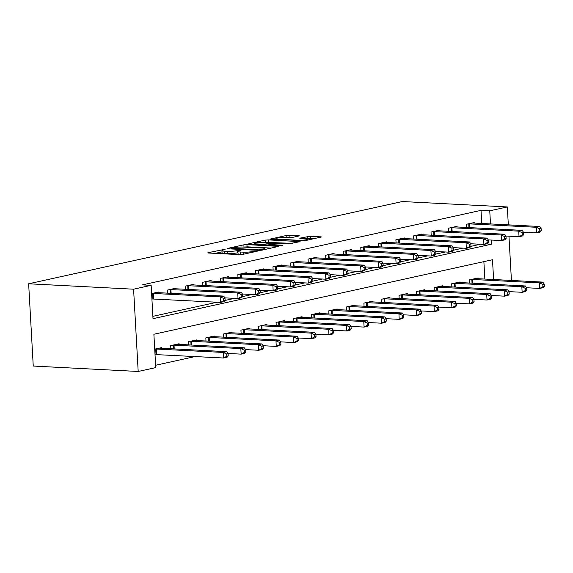 <?xml version="1.0" encoding="UTF-8"?>
<svg xmlns="http://www.w3.org/2000/svg" width="573" height="573" viewBox="0 0 573 573"><rect width="100%" height="100%" fill="white"/><g stroke="black" fill="none" stroke-linecap="round" stroke-linejoin="round"><path stroke-width="0.86" d="M225.168 249.262L208.35 252.636L207.863 252.843L208.687 253.03L239.586 254.62L242.68 254.405L257.334 251.182L253.037 251.475A7.055 0.931 -3.2 0 1 243.131 252.163L240.553 252.027A7.055 0.931 -3.2 0 1 237.924 251.454A7.055 0.931 -3.2 0 1 239.471 250.773L241.133 250.086L237.072 250.652A7.055 0.931 -3.2 0 1 227.166 251.339L224.587 251.203A7.055 0.931 -3.2 0 1 221.952 250.63A7.055 0.931 -3.2 0 1 223.506 249.95L225.168 249.262M298.855 236.004L299.335 235.797L298.519 235.61L286.751 235.381L269.99 239.17L304.815 240.732L321.568 236.943L310.272 236.219L299.729 238.182L305.746 238.626A5.902 0.781 -3.2 0 1 307.945 239.113A5.902 0.781 -3.2 0 1 304.621 240.001A5.902 0.781 -3.2 0 1 298.368 240.252L278.027 239.199A5.902 0.781 -3.2 0 1 275.821 238.719A5.902 0.781 -3.2 0 1 279.144 237.831A5.902 0.781 -3.2 0 1 285.404 237.58L291.886 237.537L298.855 236.004M481.75 223.506L481.012 210.363L489.757 210.814L507.32 206.946L402.382 201.531L28.65 283.778L33.248 366.054L138.186 371.469L155.749 367.608L153.886 334.252L492.494 259.734L493.604 279.552M481.012 210.363L142.405 284.881L151.15 285.333L133.588 289.193L28.65 283.778M246.956 244.607L243.862 244.821L227.588 248.403L227.101 248.61L227.925 248.789L258.824 250.387L261.918 250.172L278.679 246.383L246.956 244.607L247.078 246.827L243.797 247.085M249.033 243.683L265.306 240.101L268.4 239.886L300.123 241.663L289.58 243.618L273.951 243.188L268.844 244.413L282.718 245.273L280.784 245.695L249.37 244.077L248.546 243.89L249.033 243.683L249.054 244.048M152.884 316.339L216.995 302.229M224.981 300.474L234.558 298.361M242.544 296.606L252.12 294.501M260.106 292.739L269.682 290.633M277.669 288.878L287.245 286.772M295.231 285.01L304.807 282.904M312.794 281.15L322.37 279.037M330.356 277.282L339.932 275.176M347.918 273.414L357.495 271.308M365.481 269.554L375.057 267.448M383.043 265.686L392.62 263.58M400.606 261.825L410.182 259.712M418.175 257.957L427.745 255.852M435.738 254.09L445.307 251.984M453.3 250.229L462.869 248.123M470.863 246.361L480.432 244.256M151.924 299.106L152.619 298.948M158.492 292.71L158.449 292.037L151.609 293.548M167.76 293.19L167.581 290.031L176.011 288.176L176.054 288.842M185.323 289.322L185.143 286.163L193.574 284.308L193.617 284.982M202.885 285.461L202.706 282.303L211.136 280.448L211.179 281.114M220.447 281.594L220.268 278.435L228.699 276.58L228.742 277.253M238.01 277.726L237.831 274.567L246.261 272.712L246.304 273.385M255.572 273.865L255.393 270.707L263.824 268.852L263.867 269.518M273.135 269.998L272.963 266.839L281.386 264.984L281.429 265.657M290.697 266.137L290.525 262.978L298.956 261.123L298.991 261.789M308.26 262.269L308.088 259.111L316.518 257.256L316.554 257.929M325.822 258.402L325.65 255.243L334.08 253.388L334.116 254.061M343.385 254.541L343.213 251.382L351.643 249.527L351.679 250.193M360.947 250.673L360.775 247.515L369.205 245.659L369.241 246.333M378.509 246.813L378.338 243.654L386.768 241.799L386.804 242.465M396.072 242.945L395.9 239.786L404.33 237.931L404.366 238.597M413.634 239.077L413.462 235.918L421.893 234.063L421.929 234.737M431.197 235.216L431.025 232.058L439.455 230.203L439.491 230.869M448.759 231.349L448.587 228.19L457.018 226.335L457.053 227.008M466.322 227.488L466.15 224.329L474.58 222.474L474.616 223.141M155.62 365.259L195.25 356.535M484.858 279.101L483.877 261.632M155.025 354.694L155.727 354.544M161.593 348.298L161.557 347.632L154.717 349.136M170.869 348.778L170.69 345.619L179.12 343.764L179.156 344.437M188.431 344.917L188.252 341.759L196.682 339.904L196.725 340.57M205.994 341.05L205.814 337.891L214.245 336.036L214.288 336.709M223.556 337.182L223.377 334.023L231.807 332.168L231.85 332.841M241.118 333.321L240.939 330.163L249.37 328.308L249.413 328.974M258.681 329.454L258.502 326.295L266.932 324.44L266.975 325.113M276.243 325.593L276.064 322.434L284.495 320.579L284.537 321.245M293.806 321.725L293.627 318.567L302.057 316.711L302.1 317.385M311.368 317.857L311.196 314.699L319.619 312.844L319.662 313.517M328.931 313.997L328.759 310.838L337.189 308.983L337.225 309.649M346.493 310.129L346.321 306.97L354.751 305.115L354.787 305.789M364.056 306.269L363.884 303.11L372.314 301.255L372.35 301.921M381.618 302.401L381.446 299.242L389.876 297.387L389.912 298.06M399.18 298.533L399.009 295.374L407.439 293.519L407.475 294.193M416.743 294.672L416.571 291.514L425.001 289.659L425.037 290.325M434.305 290.805L434.133 287.646L442.564 285.791L442.6 286.464M451.868 286.944L451.696 283.785L460.126 281.93L460.162 282.596M469.43 283.076L469.258 279.918L477.689 278.063L477.724 278.729M511.431 280.476L508.953 236.183M508.323 224.881L507.32 206.946M151.15 285.333L153.012 318.688L491.62 244.17L491.39 240.051M490.495 223.964L489.757 210.814M133.588 289.193L138.186 371.469M486.355 243.897L491.62 244.17M221.952 250.63L222.08 252.851A7.055 0.931 -3.2 0 0 224.709 253.431L224.587 251.203M237.988 252.7L237.193 252.872A7.055 0.931 -3.2 0 1 227.288 253.56L224.709 253.431M237.924 251.454L238.046 253.674A7.055 0.931 -3.2 0 0 240.681 254.254L240.553 252.027M242.866 254.369L240.681 254.254M222.023 251.876L215.255 253.366M271.416 248.088L247.078 246.827M231.506 248.188L258.867 249.864L263.036 249.276A7.055 0.931 -3.2 0 0 264.59 248.596A7.055 0.931 -3.2 0 0 261.954 248.023L243.41 247.063A7.055 0.931 -3.2 0 0 233.505 247.751L231.506 248.188M265.249 242.365L265.306 240.101M292.86 243.367L265.428 242.322M264.046 242.3A5.902 0.781 -3.2 0 0 257.786 242.551A5.902 0.781 -3.2 0 0 254.462 243.446A5.902 0.781 -3.2 0 0 256.668 243.926L263.831 244.299L271.545 243.067L264.046 242.3M314.305 238.647L306.949 238.733M292.072 237.501L286.693 237.645M228.226 355.912L228.097 353.684L226.693 353.992L226.815 356.22L228.226 355.912L227.094 357.23L223.585 358.003L223.269 352.438L226.786 351.664L159.273 348.133M155.018 354.551L223.585 358.003L226.815 356.22M155.412 348.986L223.269 352.438L226.693 353.992M226.786 351.664L228.097 353.684M225.117 300.316L224.988 298.096L223.585 298.404L223.706 300.624L225.117 300.316L223.986 301.634L220.476 302.408L220.161 296.85L152.303 293.39M223.585 298.404L220.161 296.85L223.678 296.076L156.164 292.545M223.706 300.624L220.476 302.408L151.909 298.963M224.988 298.096L223.678 296.076M245.788 352.044L245.659 349.817L244.256 350.132L244.377 352.352L245.788 352.044L244.657 353.362L241.147 354.135L240.832 348.577L244.349 347.804L176.835 344.266M227.947 353.455L241.147 354.135L244.377 352.352M172.974 345.118L240.832 348.577L244.256 350.132M244.349 347.804L245.659 349.817M263.351 348.176L263.222 345.956L261.818 346.264L261.94 348.484L263.351 348.176L262.219 349.494L258.709 350.268L258.394 344.71L261.911 343.936L194.397 340.405M245.509 349.587L258.709 350.268L261.94 348.484M190.537 341.25L258.394 344.71L261.818 346.264M261.911 343.936L263.222 345.956M280.913 344.316L280.784 342.088L279.38 342.396L279.502 344.624L280.913 344.316L279.782 345.634L276.272 346.407L275.964 340.849L279.474 340.076L211.96 336.537M263.071 345.727L276.272 346.407L279.502 344.624M208.099 337.39L275.964 340.849L279.38 342.396M279.474 340.076L280.784 342.088M242.68 296.456L242.551 294.228L241.147 294.536L241.269 296.764L242.68 296.456L241.548 297.774L238.039 298.547L237.731 292.982L169.866 289.53M241.147 294.536L237.731 292.982L241.24 292.209L173.726 288.677M241.269 296.764L238.039 298.547L224.838 297.86M242.551 294.228L241.24 292.209M260.242 292.588L260.113 290.361L258.709 290.676L258.831 292.896L260.242 292.588L259.111 293.906L255.601 294.68L255.293 289.121L187.428 285.662M258.709 290.676L255.293 289.121L258.803 288.348L191.289 284.81M258.831 292.896L255.601 294.68L242.4 293.999M260.113 290.361L258.803 288.348M277.805 288.72L277.676 286.5L276.272 286.808L276.401 289.028L277.805 288.72L276.673 290.038L273.163 290.812L272.855 285.254L204.998 281.794M276.272 286.808L272.855 285.254L276.365 284.48L208.851 280.949M276.401 289.028L273.163 290.812L259.963 290.131M277.676 286.5L276.365 284.48M298.476 340.448L298.347 338.228L296.943 338.536L297.065 340.756L298.476 340.448L297.344 341.766L293.834 342.539L293.526 336.981L297.036 336.208L229.522 332.677M280.634 341.859L293.834 342.539L297.065 340.756M225.662 333.522L293.526 336.981L296.943 338.536M297.036 336.208L298.347 338.228M295.367 284.86L295.238 282.632L293.834 282.94L293.963 285.168L295.367 284.86L294.236 286.178L290.726 286.951L290.418 281.393L222.56 277.934M293.834 282.94L290.418 281.393L293.928 280.62L226.414 277.081M293.963 285.168L290.726 286.951L277.525 286.271M295.238 282.632L293.928 280.62M316.038 336.587L315.909 334.36L314.505 334.668L314.627 336.895L316.038 336.587L314.906 337.905L311.397 338.672L311.089 333.114L314.598 332.34L247.085 328.809M298.196 337.991L311.397 338.672L314.627 336.895M243.231 329.661L311.089 333.114L314.505 334.668M314.598 332.34L315.909 334.36M333.601 332.72L333.472 330.492L332.068 330.807L332.197 333.028L333.601 332.72L332.469 334.038L328.959 334.811L328.651 329.253L332.161 328.479L264.647 324.941M315.759 334.131L328.959 334.811L332.197 333.028M260.794 325.793L328.651 329.253L332.068 330.807M332.161 328.479L333.472 330.492M351.163 328.852L351.034 326.631L349.63 326.939L349.759 329.16L351.163 328.852L350.031 330.17L346.522 330.943L346.214 325.385L349.723 324.612L282.21 321.081M333.321 330.263L346.522 330.943L349.759 329.16M278.356 321.926L346.214 325.385L349.63 326.939M349.723 324.612L351.034 326.631M368.726 324.991L368.597 322.764L367.193 323.072L367.322 325.299L368.726 324.991L367.594 326.309L364.084 327.083L363.776 321.525L367.286 320.751L299.772 317.213M350.884 326.402L364.084 327.083L367.322 325.299M295.919 318.065L363.776 321.525L367.193 323.072M367.286 320.751L368.597 322.764M386.288 321.124L386.159 318.903L384.755 319.211L384.884 321.432L386.288 321.124L385.156 322.441L381.647 323.215L381.339 317.657L384.848 316.883L317.335 313.352M368.446 322.535L381.647 323.215L384.884 321.432M313.481 314.197L381.339 317.657L384.755 319.211M384.848 316.883L386.159 318.903M312.93 280.992L312.801 278.772L311.397 279.08L311.526 281.3L312.93 280.992L311.798 282.31L308.288 283.083L307.98 277.525L240.123 274.066M311.397 279.08L307.98 277.525L311.49 276.752L243.976 273.221M311.526 281.3L308.288 283.083L295.088 282.403M312.801 278.772L311.49 276.752M330.492 277.124L330.363 274.904L328.959 275.212L329.088 277.439L330.492 277.124L329.36 278.449L325.851 279.216L325.543 273.658L257.685 270.205M328.959 275.212L325.543 273.658L329.052 272.884L261.539 269.353M329.088 277.439L325.851 279.216L312.65 278.535M330.363 274.904L329.052 272.884M348.055 273.264L347.926 271.036L346.522 271.351L346.651 273.572L348.055 273.264L346.923 274.582L343.413 275.355L343.105 269.797L275.248 266.338M346.522 271.351L343.105 269.797L346.615 269.024L279.101 265.485M346.651 273.572L343.413 275.355L330.213 274.675M347.926 271.036L346.615 269.024M365.617 269.396L365.488 267.176L364.084 267.484L364.213 269.704L365.617 269.396L364.492 270.714L360.976 271.487L360.668 265.929L292.81 262.47M364.084 267.484L360.668 265.929L364.177 265.156L296.664 261.625M364.213 269.704L360.976 271.487L347.775 270.807M365.488 267.176L364.177 265.156M383.179 265.535L383.05 263.308L381.647 263.616L381.776 265.843L383.179 265.535L382.055 266.853L378.538 267.627L378.23 262.062L310.373 258.609M381.647 263.616L378.23 262.062L381.74 261.295L314.226 257.757M381.776 265.843L378.538 267.627L365.338 266.939M383.05 263.308L381.74 261.295M403.85 317.256L403.721 315.035L402.318 315.343L402.447 317.571L403.85 317.256L402.719 318.581L399.209 319.347L398.901 313.789L402.411 313.016L334.897 309.484M386.009 318.667L399.209 319.347L402.447 317.571M331.044 310.337L398.901 313.789L402.318 315.343M402.411 313.016L403.721 315.035M400.742 261.668L400.62 259.447L399.209 259.755L399.338 261.976L400.742 261.668L399.617 262.986L396.101 263.759L395.793 258.201L327.935 254.741M399.209 259.755L395.793 258.201L399.302 257.427L331.788 253.896M399.338 261.976L396.101 263.759L382.9 263.079M400.62 259.447L399.302 257.427M421.413 313.395L421.284 311.168L419.88 311.483L420.009 313.703L421.413 313.395L420.288 314.713L416.772 315.487L416.464 309.929L419.973 309.155L352.459 305.617M403.571 314.806L416.772 315.487L420.009 313.703M348.606 306.469L416.464 309.929L419.88 311.483M419.973 309.155L421.284 311.168M418.304 257.8L418.183 255.579L416.772 255.887L416.9 258.115L418.304 257.8L417.18 259.118L413.663 259.891L413.355 254.333L345.498 250.881M416.772 255.887L413.355 254.333L416.865 253.56L349.351 250.029M416.9 258.115L413.663 259.891L400.463 259.211M418.183 255.579L416.865 253.56M438.975 309.527L438.846 307.307L437.443 307.615L437.571 309.835L438.975 309.527L437.851 310.845L434.334 311.619L434.026 306.061L437.536 305.287L370.022 301.756M421.134 310.938L434.334 311.619L437.571 309.835M366.168 302.601L434.026 306.061L437.443 307.615M437.536 305.287L438.846 307.307M435.867 253.939L435.745 251.712L434.334 252.027L434.463 254.247L435.867 253.939L434.742 255.257L431.225 256.031L430.917 250.473L363.06 247.013M434.334 252.027L430.917 250.473L434.427 249.699L366.921 246.161M434.463 254.247L431.225 256.031L418.025 255.35M435.745 251.712L434.427 249.699M456.538 305.667L456.416 303.439L455.005 303.747L455.134 305.975L456.538 305.667L455.413 306.985L451.896 307.758L451.588 302.193L455.098 301.427L387.584 297.888M438.696 307.071L451.896 307.758L455.134 305.975M383.731 298.741L451.588 302.193L455.005 303.747M455.098 301.427L456.416 303.439M453.429 250.072L453.307 247.851L451.896 248.159L452.025 250.38L453.429 250.072L452.305 251.389L448.788 252.163L448.48 246.605L380.622 243.145M451.896 248.159L448.48 246.605L451.99 245.831L384.483 242.3M452.025 250.38L448.788 252.163L435.595 251.483M453.307 247.851L451.99 245.831M474.1 301.799L473.978 299.579L472.567 299.887L472.696 302.107L474.1 301.799L472.976 303.117L469.459 303.891L469.151 298.332L472.661 297.559L405.154 294.028M456.258 303.21L469.459 303.891L472.696 302.107M401.293 294.873L469.151 298.332L472.567 299.887M472.661 297.559L473.978 299.579M470.992 246.211L470.87 243.983L469.459 244.291L469.588 246.519L470.992 246.211L469.867 247.529L466.35 248.302L466.042 242.737L398.185 239.285M469.459 244.291L466.042 242.737L469.552 241.971L402.045 238.432M469.588 246.519L466.35 248.302L453.157 247.615M470.87 243.983L469.552 241.971M491.663 297.931L491.541 295.711L490.13 296.019L490.259 298.247L491.663 297.931L490.538 299.249L487.021 300.023L486.713 294.465L490.223 293.691L422.716 290.16M473.821 299.342L487.021 300.023L490.259 298.247M418.856 291.012L486.713 294.465L490.13 296.019M490.223 293.691L491.541 295.711M488.554 242.343L488.432 240.123L487.021 240.431L487.15 242.651L488.554 242.343L487.43 243.661L483.913 244.435L483.605 238.877L415.747 235.417M487.021 240.431L483.605 238.877L487.114 238.103L419.608 234.572M487.15 242.651L483.913 244.435L470.72 243.754M488.432 240.123L487.114 238.103M506.117 238.475L505.995 236.255L504.584 236.563L504.713 238.791L506.117 238.475L504.992 239.793L501.475 240.567L501.167 235.009L433.31 231.556M504.584 236.563L501.167 235.009L504.677 234.235L437.17 230.704M504.713 238.791L501.475 240.567L488.282 239.886M505.995 236.255L504.677 234.235M509.225 294.071L509.103 291.843L507.692 292.158L507.821 294.379L509.225 294.071L508.101 295.389L504.584 296.162L504.276 290.604L507.785 289.831L440.279 286.292M491.39 295.482L504.584 296.162L507.821 294.379M436.418 287.145L504.276 290.604L507.692 292.158M507.785 289.831L509.103 291.843M526.788 290.203L526.666 287.983L525.255 288.291L525.384 290.511L526.788 290.203L525.663 291.521L522.146 292.294L521.838 286.736L525.348 285.963L457.841 282.432M508.953 291.614L522.146 292.294L525.384 290.511M453.981 283.277L521.838 286.736L525.255 288.291M525.348 285.963L526.666 287.983M523.679 234.615L523.557 232.387L522.153 232.695L522.275 234.923L523.679 234.615L522.555 235.933L519.038 236.706L518.73 231.148L450.872 227.689M522.153 232.695L518.73 231.148L522.239 230.375L454.733 226.836M522.275 234.923L519.038 236.706L505.844 236.026M523.557 232.387L522.239 230.375M544.35 286.342L544.228 284.115L542.817 284.423L542.946 286.65L544.35 286.342L543.225 287.66L539.709 288.434L539.401 282.869L542.91 282.102L475.404 278.564M526.515 287.746L539.709 288.434L542.946 286.65M471.543 279.416L539.401 282.869L542.817 284.423M542.91 282.102L544.228 284.115M541.241 230.747L541.12 228.527L539.716 228.835L539.838 231.055L541.241 230.747L540.117 232.065L536.6 232.839L536.292 227.28L468.435 223.821M539.716 228.835L536.292 227.28L539.802 226.507L472.295 222.976M539.838 231.055L536.6 232.839L523.407 232.158M541.12 228.527L539.802 226.507M223.04 250.064L222.997 249.413M254.971 251.705L254.935 251.06M239.005 250.888L238.97 250.236M227.288 253.56L227.166 251.339M237.193 252.872L237.072 250.652M243.246 254.283L243.131 252.163M253.073 252.12L253.037 251.475M208.371 253.001L208.35 252.636M277.884 246.662L277.855 246.204M227.61 248.768L227.588 248.403M243.983 247.042L243.862 244.821M231.771 248.99L231.743 248.467M258.896 250.394L258.867 249.864M261.066 250.308L261.037 249.713M263.071 249.921L263.036 249.276M268.522 242.107L268.4 239.886M299.328 241.942L299.299 241.484M269.697 245.122L269.668 244.599M256.697 244.449L256.668 243.926M263.859 244.821L263.831 244.299M266.975 244.986L266.925 244.084M271.581 243.711L271.545 243.067M278.055 239.729L278.027 239.199M298.397 240.782L298.368 240.252M300.238 238.339L300.216 237.967M307.307 238.662L307.178 236.434M310.401 238.447L310.272 236.219M320.773 237.222L320.744 236.764M270.499 239.328L270.477 238.962M286.872 237.602L286.751 235.381M289.974 237.387L289.845 235.166M298.54 236.076L298.519 235.61M156.021 354.537L155.706 348.978M156.773 354.551L156.465 348.993M153.356 293.397L153.664 298.956M152.597 293.39L152.912 298.948M173.483 348.914L173.268 345.111M174.242 348.957L174.027 345.125M191.045 345.053L190.83 341.25M191.805 345.089L191.59 341.257M208.608 341.186L208.393 337.382M209.367 341.221L209.152 337.397M170.919 289.537L171.134 293.362M170.16 289.523L170.374 293.326M188.481 285.669L188.696 289.501M187.722 285.655L187.937 289.458M206.044 281.801L206.259 285.633M205.284 281.794L205.499 285.59M226.17 337.318L225.955 333.522M226.929 337.361L226.715 333.529M223.606 277.941L223.821 281.766M222.847 277.926L223.062 281.73M243.733 333.457L243.518 329.654M244.492 333.493L244.277 329.668M261.295 329.59L261.08 325.786M262.054 329.633L261.84 325.801M278.858 325.722L278.643 321.926M279.617 325.765L279.402 321.933M296.42 321.861L296.212 318.058M297.179 321.897L296.964 318.072M313.983 317.994L313.775 314.197M314.742 318.036L314.527 314.205M241.169 274.073L241.383 277.905M240.416 274.066L240.624 277.862M258.731 270.212L258.946 274.037M257.979 270.198L258.187 274.001M276.293 266.345L276.508 270.177M275.541 266.33L275.749 270.134M293.856 262.477L294.071 266.309M293.104 262.47L293.312 266.266M311.418 258.616L311.633 262.441M310.666 258.602L310.874 262.405M331.545 314.133L331.337 310.33M332.304 314.169L332.089 310.344M328.981 254.749L329.196 258.581M328.229 254.741L328.436 258.538M349.107 310.265L348.9 306.462M349.867 310.308L349.652 306.476M346.543 250.888L346.758 254.713M345.791 250.874L345.999 254.677M366.67 306.397L366.462 302.601M367.429 306.44L367.214 302.608M364.106 247.02L364.321 250.845M363.354 247.006L363.561 250.809M384.232 302.537L384.025 298.734M384.992 302.573L384.777 298.748M381.668 243.153L381.883 246.984M380.916 243.145L381.124 246.942M401.795 298.669L401.587 294.873M402.554 298.712L402.339 294.88M399.231 239.292L399.445 243.117M398.479 239.278L398.686 243.081M419.357 294.809L419.15 291.005M420.116 294.844L419.902 291.02M416.793 235.424L417.008 239.256M416.041 235.417L416.249 239.213M434.355 231.556L434.57 235.388M433.603 231.549L433.811 235.353M436.92 290.941L436.712 287.137M437.679 290.977L437.464 287.152M454.482 287.073L454.274 283.277M455.241 287.116L455.026 283.284M451.918 227.696L452.133 231.521M451.166 227.682L451.374 231.485M472.045 283.212L471.837 279.409M472.804 283.248L472.589 279.423M469.48 223.828L469.695 227.66M468.728 223.821L468.943 227.617M231.198 248.961L231.17 248.338M264.64 249.577L264.59 248.596M268.88 245.079L268.844 244.413M254.512 244.342L254.462 243.446M272.075 243.604L272.032 242.852M275.871 239.614L275.821 238.719M307.995 240.037L307.945 239.113"/></g></svg>
